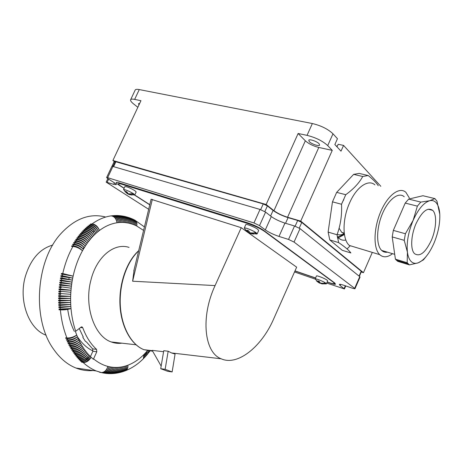 <?xml version="1.0" encoding="UTF-8"?>
<svg xmlns="http://www.w3.org/2000/svg" width="463" height="463" viewBox="0 0 463 463"><rect width="100%" height="100%" fill="white"/><g stroke="black" fill="none" stroke-linecap="round" stroke-linejoin="round"><path stroke-width="0.69" d="M336.144 145.926L337.319 146.175L338.169 144.271L343.563 145.405L341.005 151.158L334.859 144.543L337.458 138.703L332.984 133.795C327.972 129.061 321.096 125.635 312.357 123.528L307.044 135.358C315.754 137.552 322.647 140.966 327.717 145.596L332.255 150.388L300.73 221.106L363.455 272.684L372.304 252.404M337.712 236.958L342.851 234.857L344.322 233.751M338.401 237.762L344.437 234.533M114.992 161.917L112.891 160.499L140.949 100.703L134.658 99.389C132.418 98.937 131.081 99.041 130.641 99.701C130.219 100.598 131.243 102.045 133.72 104.03L137.852 107.294M112.891 160.499L266.161 204.49L298.126 133.494L307.044 135.358M135.144 90.135L135.213 89.984C135.671 89.284 137.025 89.151 139.27 89.573L312.357 123.528M329.783 239.921L328.122 232.102L332.469 201.845L341.538 204.264C342.041 215.127 340.542 225.284 337.041 234.747L338.638 242.606C344.813 246.767 348.899 250.228 350.89 252.972L342.203 250.286L329.783 239.921L338.638 242.606M378.259 185.692C376.269 182.665 372.912 179.279 368.189 175.523L359.155 173.411L353.657 174.36L336.665 192.371L332.469 201.845M350.161 245.812L347.076 248.949M343.563 145.405L380.823 186.311M300.73 221.106L287.575 217.245C282.065 215.48 277.522 213.298 273.946 210.694L266.161 204.49M298.126 133.494L305.337 140.798C308.699 143.796 313.191 146.013 318.799 147.454L332.255 150.388M319.1 143.75C317.005 141.4 309.498 138.831 308.757 140.196L309.296 141.649C311.425 143.987 318.81 146.522 319.603 145.174L319.1 143.75M337.203 234.284C339.362 235.239 341.729 235.013 344.304 233.601M368.189 175.523L362.732 176.496C359.224 182.96 353.564 189.026 345.763 194.703L341.538 204.264M349.53 245.621L349.345 245.448C342.29 239.655 342.198 219.196 349.611 202.875C356.469 186.93 368.403 178.845 374.926 184.893M409.379 198.037L405.906 192.348C399.517 186.329 387.635 195.16 380.58 212.037C373.444 228.826 373.259 248.729 379.741 254.656L379.92 254.829C383.451 257.787 387.653 257.405 392.537 253.683M404.234 196.775C398.712 191.555 388.469 199.212 382.409 213.732C376.274 228.172 376.095 245.332 381.703 250.448L381.79 250.535C383.416 252.005 385.309 252.555 387.467 252.173M395.414 259.176L397.717 261.335L409.431 264.894L418.199 262.834C415.479 263.8 413.146 263.366 411.196 261.531C409.275 259.627 408.013 256.508 407.423 252.173L404.234 240.332L392.207 236.923L395.414 259.176L407.18 262.741L407.423 252.173C406.433 242.595 408.337 231.998 413.129 220.371L417.377 206.133L420.815 202.088L429.681 200.739L434.907 198.598L436.956 201.162L439.781 214.219M434.907 198.598L422.933 195.727L408.661 199.096L405.212 203.089L393.324 230.389L392.207 236.923M407.18 262.741L409.431 264.894M426.498 256.08L423.454 259.847L418.199 262.834C423.934 260.38 429.137 253.956 433.814 243.55L434.705 241.414C438.64 231.211 440.301 221.731 439.694 212.974C439.283 208.605 438.206 205.3 436.447 203.06C434.664 200.878 432.407 200.103 429.681 200.739C423.767 202.591 418.251 209.137 413.129 220.371L405.403 233.74L404.234 240.332M408.661 199.096L420.815 202.088M393.324 230.389L405.403 233.74M405.212 203.089L417.377 206.133M431.308 240.407C436.383 228.919 437.153 214.386 432.662 210.341C427.563 206.961 422.03 211.383 416.058 223.606C410.866 235.279 410.259 249.754 414.576 253.683C419.854 257.098 425.428 252.671 431.308 240.407M343.83 199.536L342.093 202.794M337.214 236.269L338.962 238.306C340.947 240.025 343.245 240.604 345.855 240.037M339.107 228.218L341.729 232.357L344.316 233.699M336.665 192.371L345.763 194.703M353.657 174.36L362.732 176.496M328.122 232.102L337.041 234.747M354.971 288.709L360.035 277.117L359.763 276.654L300.036 228.618L294.549 225.99L284.953 223.108C279.455 221.314 274.9 219.138 271.306 216.568L265.588 212.106L260.038 209.444L111.953 166.176M124.061 188.348L118.916 185.05C116.896 183.742 115.993 182.885 116.207 182.486C116.473 182.191 117.533 182.324 119.385 182.897L247.583 222.801C254.06 224.989 259.511 227.582 263.933 230.586L334.599 282.876L335.548 284.195C334.952 284.49 333.094 284.114 329.98 283.055L327.15 282.083M315.506 278.078L294.954 271.005M149.752 204.831L134.513 195.056M271.306 216.568L265.316 229.908C268.951 232.397 273.511 234.573 278.998 236.431L288.547 239.44L294.046 242.062L354.652 288.351L354.936 288.785L352.91 288.38L344.171 285.393C341.439 284.479 339.825 284.149 339.327 284.415L340.091 285.503L344.437 288.935L326.71 283.078M265.316 229.908L259.517 225.597L253.956 222.946L107.647 177.676L106.617 177.549L107.566 178.44L114.014 182.567C115.704 183.661 116.456 184.372 116.277 184.685L113.719 184.343L106.177 182.144L107.833 178.608M148.675 209.299L106.177 182.144M294.526 271.966L315.1 279.067M361.238 271.966L363.455 272.684M112.85 166.2L112.202 165.771L113.07 166.026M359.34 276.313L361.4 271.596L361.198 271.237L301.783 222.437L297.68 220.469L288.073 217.645C282.019 215.706 277.024 213.304 273.089 210.445L267.4 205.913L263.244 203.923L115.154 161.57M327.202 281.955L328.857 282.528C331.965 283.576 333.811 283.958 334.408 283.657L333.453 282.332L264.639 231.471C260.241 228.485 254.818 225.898 248.359 223.716L248.619 223.137M124.13 188.192L121.248 186.346C119.246 185.044 118.349 184.199 118.569 183.805C118.835 183.51 119.9 183.649 121.763 184.222L248.359 223.716M149.792 204.663L134.75 195.01M315.558 277.95L295.006 270.884M134.814 194.923L136.186 191.977L134.762 190.6C130.08 187.909 126.793 186.56 124.9 186.548L124.877 186.601M151.094 199.275L241.235 227.692L296.656 267.174L273.691 318.891C261.717 346.7 237.6 366.302 221.21 358.808L221.175 358.796C204.305 352.615 200.381 317.045 215.075 285.584L241.235 227.692M326.403 283.778L327.665 280.914L327.11 280.161C324.933 278.477 316.877 275.288 316.449 275.942L316.397 276.052M257.173 233.827L258.661 230.516L257.729 229.295C254.864 227.096 246.287 223.722 245.789 224.59L245.731 224.723M134.258 195.033L134.808 194.94L133.361 193.615C128.847 191.028 125.571 189.662 123.528 189.523L124.9 186.548M129.808 193.985L129.536 194.57L132.134 194.57L133.761 194.026L132.621 193.291L130.994 193.841L128.396 193.841L126.665 191.798L125.415 191.398L127.146 193.441L124.877 191.474M127.007 193.384L128.286 194.171L128.43 193.852M128.286 194.171L129.744 194.674M129.536 194.57L131.949 195.079M132.262 193.447L133.761 194.026M127.4 192.886L127.146 193.441M152.339 199.391L132.626 281.215L134.201 269.269M168.167 351.22L165.146 369.3L160.719 368.704L163.752 350.705L168.167 351.22L171.553 352.945L221.175 358.796M165.146 369.3L172.138 371.922L175.078 354.045L171.553 352.945M129.05 247.398C114.367 242.45 96.64 256.606 90.922 280.115C83.838 306.13 94.388 336.451 111.276 341.96C114.772 343.262 118.314 343.662 121.902 343.17M92.982 350.971C87.015 348.135 81.818 343.378 77.39 336.682M74.352 331.381C71.088 324.858 68.871 317.52 67.708 309.377M68.865 279.114L69.259 277.389M82.975 248.712L84.075 247.433M52.753 245.066C39.876 248.729 30.749 259.147 25.384 276.318C18.225 300.649 28.816 329.199 46.155 335.212M60.96 278.593L61.07 278.031L60.543 277.835L60.41 278.564L72.332 280.098L60.543 277.835M75.718 331.265L81.06 327.11L82.032 326.919L82.755 327.735C86.141 336.844 90.731 344.05 96.535 349.351L96.802 351.758L93.381 359.265L91.124 357.257C88.983 360.839 86.326 362.593 83.143 362.512L81.442 361.956L82.744 362.141L81.951 361.377L80.649 361.198L80.255 360.81L81.557 360.99L80.782 360.191L79.474 360.011L79.092 359.606L80.4 359.786L79.636 358.952L78.328 358.779L77.952 358.356L79.26 358.53L78.507 357.668L77.199 357.494L76.835 357.054L78.143 357.228L77.408 356.331L76.1 356.157L75.741 355.7L77.049 355.873L76.331 354.942L75.023 354.768L74.67 354.299L75.984 354.473L75.284 353.506L73.976 353.333L73.634 352.847L74.942 353.02L74.265 352.025L72.951 351.857L72.622 351.353L73.93 351.521L73.27 350.491L71.962 350.323L71.638 349.808L72.946 349.976L72.303 348.917L70.995 348.755L70.683 348.222L71.991 348.384L71.371 347.296L70.058 347.134L69.757 346.584L71.07 346.752L70.469 345.635L69.155 345.473L68.865 344.912L70.173 345.074L69.6 343.928L68.287 343.772L68.003 343.193L69.317 343.355L68.761 342.18L67.448 342.024L67.176 341.439L68.489 341.596L67.957 340.398L66.643 340.241L66.383 339.639L67.696 339.796L67.187 338.575L65.868 338.418L65.619 337.805L66.938 337.961C70.249 338.112 73.507 337.133 76.713 335.027L75.405 331.496L75.718 331.265C73.293 324.198 71.724 316.634 71.013 308.561L58.998 309.029L59.061 309.764L60.381 309.874C63.935 310.048 67.482 309.608 71.013 308.561L61.157 309.718L59.605 309.585L59.553 309.081M117.66 343.338L119.628 342.909L115.374 343.071M93.028 231.899L94.116 231.008M93.237 370.533C87.403 371.077 81.644 370.244 75.955 368.027C67.407 364.636 59.935 358.339 53.54 349.131C31.825 319.511 35.796 260.293 61.133 233.398C75.07 218.542 89.81 213.055 105.367 216.95M92.102 223.901L90.349 224.225L91.662 224.225C95.013 224.601 97.612 226.679 99.458 230.464C97.878 226.482 95.424 224.295 92.102 223.901C98.243 219.491 104.545 216.817 111.027 215.88L116.624 215.503C119.795 215.891 121.624 218.189 122.11 222.402C121.902 218.195 120.23 215.897 117.087 215.509L116.948 215.515M60.937 306.986L60.977 307.53L70.856 306.547L58.882 307.559L58.83 306.824L60.149 306.934L60.063 305.447L58.743 305.343L58.703 304.602L60.028 304.712L59.97 303.219L58.645 303.115L58.622 302.374L59.947 302.478L59.918 300.985L58.593 300.881L58.587 300.14L59.906 300.238L59.906 298.745L58.581 298.641L58.587 297.9L59.912 297.998L59.941 296.499L58.616 296.401L58.633 295.654L59.958 295.753L60.016 294.248L58.691 294.155L58.726 293.409L60.051 293.501L60.132 292.003L58.813 291.916L58.859 291.169L60.184 291.256L60.294 289.757L58.969 289.67L59.032 288.929L60.358 289.016L60.497 287.517L59.177 287.436L59.252 286.69L60.578 286.776L60.746 285.283L59.42 285.202L59.513 284.461L60.838 284.542L61.035 283.055L59.71 282.98L59.814 282.245L61.139 282.32L61.365 280.838L60.04 280.763L60.161 280.034L61.481 280.109L61.735 278.633M62.927 276.498L63.043 275.948L72.714 278.101L60.827 276.376L60.971 275.653L62.291 275.722L62.603 274.27L61.278 274.206L61.44 273.488L62.76 273.552C65.034 263.592 68.414 254.557 72.905 246.443L71.58 246.42L71.91 245.836L73.229 245.865L73.889 244.707L72.569 244.684L72.905 244.117L74.225 244.14L74.908 243.017L73.588 242.994L73.935 242.438L75.255 242.462L75.955 241.362L74.636 241.345L74.994 240.806L76.308 240.824L77.032 239.753L75.712 239.736L76.077 239.215L77.39 239.232L78.131 238.19L76.812 238.179L77.182 237.669L78.502 237.681L79.254 236.674L77.94 236.662L78.316 236.171L79.636 236.182L80.406 235.204L79.086 235.192L79.474 234.718L80.793 234.724L81.575 233.78L80.261 233.774L80.655 233.311L81.974 233.317L82.773 232.409L81.459 232.397L81.858 231.957L83.172 231.963L83.988 231.083L82.674 231.078L83.08 230.649L84.393 230.655L85.221 229.81L83.907 229.804L84.324 229.393L85.638 229.399L86.477 228.589L85.163 228.583L85.586 228.19L86.899 228.195L87.75 227.42L86.436 227.414L86.865 227.038L88.178 227.038L89.041 226.297L87.727 226.297L89.469 225.938L90.343 225.232L89.029 225.238L90.777 224.891L91.662 224.225M72.245 246.432L71.91 245.836M76.424 239.747L76.077 239.215M73.247 351.434L72.951 351.857M81.511 235.314C84.55 235.754 87.131 237.484 89.266 240.517C86.789 237.328 83.838 235.557 80.406 235.204M80.799 360.885L80.649 361.198M83.282 231.078L83.08 230.649M146.192 353.379L145.926 352.424L145.718 356.215M60.688 300.296L60.694 300.909L59.142 300.788L59.131 300.18M59.142 300.788L58.593 300.881M75.272 354.374L75.023 354.768M59.362 291.904L59.403 291.233L60.96 291.337L60.913 292.008L58.813 291.916M59.403 291.233L58.859 291.169M61.376 276.405L61.486 275.867L60.971 275.653M63.043 275.948L61.486 275.867M67.957 340.398C71.244 340.513 74.404 339.298 77.419 336.751L78.125 338.36C75 340.658 71.788 341.735 68.489 341.596M78.513 358.431L78.328 358.779M58.616 296.401L70.66 296.361L70.625 298.409L58.581 298.641M59.912 297.998L70.625 298.409L59.906 298.745M67.812 338.007L66.331 337.978L65.868 338.418M120.64 220.955L120.843 222.419L119.57 222.483C119.217 218.252 117.457 215.937 114.297 215.55M134.444 224.376L134.386 224.931C134.658 221.493 133.57 219.329 131.116 218.432M149.89 351.139L149.098 352.187M149.381 350.341L148.93 352.384M149.306 351.076L148.05 353.512M148.224 350.913L147.888 353.691M60.694 300.909L70.625 300.452L59.906 300.238M148.206 351.133L147.726 353.906L146.974 354.803M60.977 307.53L58.882 307.559M59.426 307.397L59.386 306.871M147.205 352.274L146.916 351.301L146.817 354.971M145.156 354.444L144.913 353.518L146.916 351.301L146.655 355.173L145.857 356.082M77.408 357.129L77.199 357.494M81.974 362.031L81.841 362.326M144.103 355.474L143.883 354.571L144.913 353.518L144.601 357.43M145.926 352.424L145.567 356.4L144.751 357.286M78.612 236.668L78.316 236.171M75.793 243.087L75.863 242.982C78.982 243.33 81.789 244.886 84.289 247.647C81.505 244.892 78.38 243.353 74.908 243.017M74.242 352.928L73.976 353.333M144.913 353.518L144.45 357.598L143.461 358.605M127.915 365.776L127.91 365.203C133.662 362.998 138.987 359.456 143.883 354.571L143.623 358.455M143.883 354.571L143.316 358.761C138.003 364.074 132.129 368.033 125.687 370.643L125.004 370.904M59.241 294.127L59.27 293.455L60.827 293.565L60.798 294.236L58.691 294.155M60.798 294.236L60.016 294.248M77.408 356.331C80.631 356.423 83.473 354.808 85.939 351.498L86.911 352.719C84.295 355.833 81.378 357.338 78.143 357.228M126.683 366.204L126.683 365.643L127.91 365.203C128.118 367.83 127.377 369.642 125.687 370.643M127.91 365.203C127.938 367.911 127.053 369.781 125.259 370.805L124.535 371.077M125.438 366.592L125.45 366.03L126.683 365.643C126.845 368.345 126.04 370.192 124.275 371.176L123.523 371.436M126.683 365.643C126.659 368.421 125.71 370.319 123.841 371.326L123.036 371.598M124.188 366.939L124.211 366.378L125.45 366.03C125.56 368.814 124.692 370.689 122.845 371.656L122.018 371.911M122.932 367.246L122.967 366.673L124.211 366.378C124.269 369.237 123.332 371.141 121.404 372.09L120.502 372.333M125.45 366.03C125.369 368.889 124.356 370.811 122.406 371.795L121.526 372.055M124.211 366.378C124.072 369.306 122.99 371.251 120.959 372.211L120.004 372.46M60.809 304.764L60.844 305.331L70.741 304.521L60.028 304.712M121.665 367.512L121.711 366.922L122.967 366.673C122.967 369.613 121.966 371.546 119.952 372.472L118.968 372.698M120.397 367.744L120.455 367.124L121.711 366.922C121.659 369.943 120.583 371.899 118.487 372.796L117.428 372.999M122.967 366.673C122.764 369.677 121.613 371.644 119.495 372.576L118.476 372.802M59.791 286.8L61.347 286.898L61.278 287.564L59.721 287.465L59.791 286.8L59.252 286.69M121.711 366.922C121.451 370.001 120.224 371.986 118.024 372.889L116.965 373.085M119.118 367.94L119.199 367.275L120.455 367.124C120.339 370.226 119.194 372.206 117.012 373.068L115.877 373.242M120.455 367.124C120.125 370.273 118.823 372.281 116.543 373.143L115.449 373.311M117.839 368.097L117.938 367.379L119.199 367.275C119.014 370.458 117.793 372.46 115.524 373.288L114.315 373.427M119.199 367.275C118.8 370.498 117.417 372.524 115.056 373.346L113.921 373.479M116.543 368.224L116.67 367.431L117.938 367.379C117.689 370.643 116.387 372.669 114.037 373.45L112.752 373.548M117.938 367.379C117.463 370.678 116.005 372.715 113.557 373.491L112.387 373.589M135.624 224.891L135.561 225.44L134.386 224.931C134.872 221.765 134.021 219.694 131.839 218.704M115.246 368.322L115.409 367.431C115.009 370.863 113.551 372.923 111.027 373.606L110.078 373.664M113.933 368.392L114.141 367.385L116.67 367.431C116.12 370.805 114.581 372.854 112.052 373.583L110.848 373.635M115.409 367.431C114.778 370.88 113.151 372.941 110.541 373.612L109.314 373.629M112.613 368.432L112.879 367.292L114.141 367.385C113.666 370.898 112.127 372.97 109.517 373.6L108.533 373.624M87.009 227.414L86.865 227.038M114.141 367.385C113.423 370.909 111.722 372.975 109.025 373.583L107.925 373.583M111.276 368.444L111.612 367.142L112.879 367.292C112.318 370.88 110.698 372.964 108.001 373.537L106.994 373.519M85.748 228.583L85.586 228.19M112.879 367.292C112.075 370.88 110.281 372.952 107.509 373.502L106.531 373.479M109.922 368.432L110.356 366.945L111.612 367.142C110.97 370.811 109.262 372.9 106.49 373.41L105.408 373.352M111.612 367.142C110.721 370.805 108.846 372.877 105.992 373.352L99.695 372.333L100.992 372.518L96.281 370.973C91.651 369.104 87.27 366.285 83.143 362.512M79.636 358.952C82.836 359.045 85.609 357.372 87.947 353.94L88.96 355.069C86.471 358.321 83.618 359.89 80.4 359.786M108.556 368.386L109.1 366.696L110.356 366.945C109.621 370.689 107.827 372.784 104.974 373.224L104.216 373.19M107.167 368.311L107.844 366.395L109.1 366.696C108.267 370.522 106.386 372.611 103.457 372.981L102.827 372.941M110.356 366.945C109.361 370.672 107.404 372.744 104.47 373.149L103.753 373.109M121.972 221.123L122.11 222.402L120.843 222.419C120.282 218.2 118.412 215.903 115.235 215.515M109.1 366.696C108.006 370.493 105.958 372.553 102.96 372.883L102.369 372.842M75.955 368.027L96.281 370.973L101.443 372.559C104.516 372.31 106.652 370.255 107.844 366.395C106.918 370.29 104.951 372.385 101.947 372.674L101.449 372.634M101.443 372.559L100.992 372.518M83.108 336.746L82.941 337.521L85.371 341.295L86.454 341.966L92.6 348.87L92.872 351.261L90.435 356.591M61.834 274.235L61.949 273.72L61.44 273.488M61.949 273.72L63.506 273.795L63.385 274.322M136.793 225.446L136.718 225.996C137.291 223.044 136.591 221.048 134.606 219.994M72.274 349.889L71.962 350.323M77.506 238.185L77.182 237.669M62.517 278.685L62.621 278.113L61.07 278.031M62.621 278.113L72.332 280.098L71.991 282.106L61.481 280.109M133.9 219.676C136.163 220.654 137.1 222.761 136.718 225.996L135.561 225.44C135.891 222.101 134.878 219.966 132.516 219.028M74.283 243.006L73.935 242.438M77.385 336.728L77.39 336.746C74.526 338.98 71.609 340.05 68.64 339.964L67.094 339.784L66.643 340.241M76.719 352.985C79.433 352.696 81.858 351.33 83.994 348.876L83.994 348.876C81.436 352.059 78.519 353.605 75.284 353.506M128.367 222.362L128.361 223.068C128.546 219.346 127.29 217.124 124.576 216.395M59.577 289.016L61.133 289.115L61.075 289.786L59.519 289.682L59.577 289.016L59.032 288.929M133.251 223.901L133.205 224.462C133.639 221.192 132.713 219.086 130.421 218.137M134.386 224.931L133.205 224.462C133.413 220.92 132.239 218.733 129.692 217.894M88.769 229.058C91.333 229.943 93.329 231.743 94.759 234.463C92.623 230.915 89.863 228.954 86.477 228.589M132.048 223.467L132.007 224.046C132.152 220.4 130.896 218.183 128.245 217.402M130.832 223.062L130.803 223.67C131.122 220.18 130.034 218.004 127.533 217.159M133.205 224.462L130.803 223.67C130.873 219.919 129.536 217.685 126.787 216.968M129.605 222.697L129.582 223.345C129.582 219.491 128.153 217.24 125.311 216.586M68.721 343.28L68.287 343.772M130.803 223.67L128.361 223.068C128.274 219.103 126.758 216.84 123.818 216.267M124.57 221.54L124.628 222.518L123.372 222.437C122.961 218.229 121.173 215.932 118.013 215.544L117.394 215.521M127.111 222.061L127.122 222.836C126.955 218.767 125.351 216.493 122.313 216.001M125.849 221.789L125.878 222.651C125.618 218.478 123.922 216.192 120.797 215.793M128.361 223.068L124.628 222.518C124.588 218.461 123.06 216.186 120.039 215.689M124.628 222.518C124.292 218.322 122.545 216.03 119.396 215.642L119.118 215.619M117.92 220.695L118.296 222.599L119.57 222.483C118.939 218.27 117.023 215.966 113.834 215.579M112.434 215.7C115.634 216.088 117.585 218.391 118.296 222.599C117.868 218.357 116.068 216.042 112.897 215.654M116.52 220.608L117.023 222.767C116.236 218.565 114.239 216.267 111.027 215.88M93.393 226.089C95.569 227.171 97.189 228.942 98.26 231.39C96.345 227.663 93.7 225.608 90.343 225.232M91.836 227.009C94.145 228.033 95.893 229.822 97.08 232.368C95.349 228.473 92.808 226.332 89.469 225.938M94.961 225.244C96.998 226.372 98.492 228.114 99.458 230.464L97.08 232.368C95.089 228.693 92.409 226.673 89.041 226.297M90.291 227.999C92.733 228.959 94.608 230.753 95.91 233.393C94.105 229.55 91.529 227.431 88.178 227.038M97.08 232.368L95.91 233.393C93.85 229.781 91.13 227.784 87.75 227.42M69.317 343.355C72.61 343.494 75.799 342.365 78.878 339.975L78.114 338.395C75.29 340.71 72.396 341.821 69.433 341.735L67.893 341.549L67.448 342.024M78.143 338.401C75.174 341.034 72.043 342.296 68.761 342.18M87.27 230.18C89.944 230.985 92.062 232.785 93.624 235.58C91.668 231.847 89.006 229.787 85.638 229.399M95.91 233.393L93.624 235.58C91.419 232.102 88.618 230.175 85.221 229.81M85.788 231.373C88.572 232.09 90.812 233.884 92.507 236.749C90.233 233.335 87.391 231.448 83.988 231.083M84.335 232.623C87.212 233.254 89.567 235.03 91.408 237.959C89.307 234.347 86.564 232.345 83.172 231.963M93.624 235.58L91.408 237.959C89.064 234.619 86.187 232.767 82.773 232.409M91.124 357.257L86.39 361.453M82.912 233.942C85.869 234.475 88.34 236.234 90.326 239.215C87.918 235.951 85.001 234.139 81.575 233.78M80.903 233.774L80.655 233.311M80.197 236.755L80.197 236.749C83.288 237.114 85.962 238.815 88.225 241.86C85.91 238.451 83.051 236.558 79.636 236.182M91.408 237.959L88.225 241.86C85.684 238.752 82.692 237.027 79.254 236.674M79.051 238.271L79.08 238.242C82.171 238.595 84.879 240.268 87.206 243.243C84.602 240.222 81.575 238.538 78.131 238.19M77.344 239.77L77.981 239.776C81.083 240.129 83.826 241.761 86.211 244.672C83.762 241.42 80.822 239.602 77.39 239.232M88.225 241.86L86.211 244.672C83.543 241.738 80.487 240.1 77.032 239.753M75.347 241.356L76.91 241.356C80.018 241.709 82.796 243.301 85.238 246.137C82.512 243.295 79.416 241.703 75.955 241.362M73.247 244.696L74.85 244.649C77.975 244.991 80.811 246.507 83.369 249.192C80.73 246.189 77.68 244.505 74.225 244.14M86.211 244.672L83.369 249.192C80.527 246.536 77.367 245.043 73.889 244.707M60.259 283.015L60.346 282.395L71.69 284.12L61.035 283.055M73.767 246.513L73.86 246.357C76.991 246.698 79.862 248.168 82.472 250.772C79.578 248.214 76.383 246.773 72.905 246.443M63.506 273.795L73.125 276.122L62.76 273.552M83.369 249.192L82.472 250.772C78.311 258.354 75.197 266.804 73.125 276.122L62.603 274.27M88.288 226.297L88.161 225.938M82.084 232.403L81.858 231.957M62.14 280.891L62.245 280.294L71.991 282.106L61.365 280.838M61.521 285.335L61.602 284.687L71.424 286.151L60.838 284.542M71.991 282.106L71.424 286.151L60.746 285.283M61.278 287.564L60.497 287.517M59.721 287.465L59.177 287.436M70.434 346.671L70.058 347.134M61.075 289.786L71.001 290.226L60.358 289.016M61.133 289.115L71.001 290.226L60.294 289.757M59.519 289.682L58.969 289.67M60.913 292.008L60.132 292.003M60.827 293.565L70.735 294.318L70.66 296.361L59.958 295.753M70.66 296.361L59.941 296.499M59.27 293.455L58.726 293.409M70.625 298.409L70.625 300.452L59.918 300.985M60.728 302.53L60.746 303.12L70.665 302.489L59.97 303.219M60.746 303.12L58.645 303.115M70.625 300.452L70.741 304.521L60.063 305.447M70.741 304.521L70.856 306.547L60.149 306.934M90.893 224.225L90.794 223.901M67.696 339.796C71.001 339.94 74.236 338.916 77.402 336.711L76.731 335.067C73.663 337.527 70.48 338.69 67.187 338.575M76.731 335.067L76.702 335.062C73.791 337.214 70.851 338.25 67.876 338.158M70.173 345.074C73.467 345.207 76.627 344.038 79.665 341.555L78.895 340.01C75.978 342.736 72.876 344.038 69.6 343.928M78.895 340.01L78.866 340.01C76.088 342.394 73.218 343.546 70.266 343.465L69.438 343.367M59.195 302.999L59.171 302.42M71.07 346.752C74.352 346.88 77.489 345.664 80.475 343.095L79.682 341.59C76.812 344.397 73.739 345.745 70.469 345.635M71.991 348.384C75.266 348.512 78.374 347.25 81.314 344.594L80.493 343.129C77.68 346.011 74.636 347.4 71.371 347.296M80.493 343.129L80.464 343.124C77.778 345.653 74.96 346.885 72.02 346.804L71.927 346.793M72.946 349.976C76.216 350.103 79.295 348.795 82.183 346.052L81.332 344.628C78.571 347.591 75.562 349.021 72.303 348.917M81.332 344.628L81.309 344.622C78.722 347.175 75.973 348.442 73.061 348.425M71.337 348.303L70.995 348.755M82.165 346.069L82.177 346.081C79.746 348.61 77.101 349.918 74.242 349.999M73.93 351.521C77.194 351.643 80.244 350.294 83.08 347.47L82.2 346.087C79.497 349.125 76.522 350.595 73.27 350.491M59.131 298.571L59.137 297.94M74.942 353.02C78.201 353.136 81.216 351.747 84 348.847L83.097 347.505C80.452 350.613 77.506 352.123 74.265 352.025M83.097 347.505L83.068 347.499C80.793 349.993 78.253 351.336 75.457 351.521M69.56 344.999L69.155 345.473M83.982 348.865L84.943 350.184C82.217 353.159 79.231 354.589 75.984 354.473M79.335 355.729C81.87 355.254 84.063 353.848 85.91 351.498L84.966 350.213C82.443 353.46 79.561 355.034 76.331 354.942M84.966 350.213L84.937 350.207C82.952 352.615 80.643 354.004 78.01 354.386M79.26 358.53C82.483 358.64 85.371 357.1 87.924 353.917L86.928 352.742C84.532 356.116 81.725 357.754 78.507 357.668M86.928 352.742L86.905 352.742C85.192 355.028 83.12 356.446 80.689 357.008M87.947 353.94L87.918 353.94C86.344 356.157 84.393 357.581 82.078 358.223M81.557 360.99C84.77 361.094 87.594 359.485 90.019 356.174L88.989 355.092C86.714 358.576 83.977 360.278 80.782 360.191M82.744 362.141C85.95 362.24 88.734 360.602 91.101 357.233L90.042 356.197C87.837 359.734 85.14 361.458 81.951 361.377M90.042 356.197L84.932 360.445M88.989 355.092L88.96 355.092C87.507 357.228 85.684 358.657 83.49 359.369M60.346 282.395L59.814 282.245M79.682 341.59L79.653 341.584C76.916 344.044 74.074 345.236 71.128 345.155L70.793 345.114M85.915 351.469C83.247 354.519 80.29 355.989 77.049 355.873M60.589 280.798L60.688 280.208L60.161 280.034M84.509 229.81L84.324 229.393M61.157 309.718L61.104 309.197M59.97 285.237L60.051 284.595L59.513 284.461M60.844 305.331L59.287 305.204L59.258 304.648M70.665 302.489L59.947 302.478M89.585 225.238L89.469 224.896M60.688 298.687L60.694 298.05M60.722 296.459L60.74 295.805M59.605 309.585L59.061 309.764M59.166 296.349L59.183 295.695M60.96 291.337L70.851 292.269L70.735 294.318L60.051 293.501M61.347 286.898L71.192 288.183L70.851 292.269L60.184 291.256M79.746 235.198L79.474 234.718M71.424 286.151L71.192 288.183L60.578 286.776M61.602 284.687L60.051 284.595M75.359 241.333L74.994 240.806M61.903 282.482L61.81 283.107M71.69 284.12L61.139 282.32M62.245 280.294L60.688 280.208M73.125 276.122L72.714 278.101L62.291 275.722M82.472 250.772C79.769 247.861 76.69 246.223 73.229 245.865M73.86 246.357L72.309 246.322M73.299 244.62L72.905 244.117M75.863 242.982L74.317 242.953M84.289 247.647C81.714 244.557 78.698 242.832 75.255 242.462M85.238 246.137C82.727 242.965 79.752 241.194 76.308 240.824M76.326 355.781L76.1 356.157M79.642 359.682L79.474 360.011M87.206 243.243C84.827 239.915 81.922 238.057 78.502 237.681M89.266 240.517C87.021 237.039 84.197 235.106 80.793 234.724M90.326 239.215C88.155 235.667 85.366 233.705 81.974 233.317M92.507 236.749C90.476 233.074 87.773 231.043 84.393 230.655M94.759 234.463C92.878 230.672 90.256 228.583 86.899 228.195M59.287 305.204L58.743 305.343M98.26 231.39C96.605 227.455 94.111 225.284 90.777 224.891M118.296 222.599L117.023 222.767C116.514 218.524 114.674 216.204 111.496 215.816M120.843 222.419C120.559 218.195 118.846 215.891 115.698 215.503M122.11 222.402L123.372 222.437C123.245 218.264 121.624 215.978 118.511 215.573M125.878 222.651C125.919 218.71 124.483 216.447 121.566 215.868M127.122 222.836C127.238 219.005 125.89 216.759 123.077 216.105M129.582 223.345C129.843 219.74 128.668 217.541 126.063 216.748M132.007 224.046C132.389 220.66 131.382 218.519 128.986 217.616M135.561 225.44C136.093 222.385 135.318 220.347 133.234 219.323M79.242 328.522L83.218 336.931L82.889 337.029M116.67 367.431C116.352 370.776 114.974 372.819 112.532 373.56L111.624 373.641M160.719 368.704L167.733 371.326L172.138 371.922M163.584 351.706L152.188 350.364L161.159 366.1M325.981 283.946L326.386 283.86L325.796 283.153C323.672 281.527 315.864 278.396 315.181 278.888L316.449 275.942M321.276 283.298L321.119 283.657L324.146 283.877L325.981 283.46L325.217 282.905L323.382 283.327L320.344 283.101L319.267 281.382L317.763 280.862L318.845 282.58L316.466 280.931M317.884 282.089L319.615 283.136L319.864 282.569M316.976 281.18L317.242 281.481M319.615 283.136L321.224 283.42M322.613 283.952L321.119 283.657M324.777 283.043L325.981 283.46M319.314 281.51L318.845 282.58M256.409 234.052L257.156 233.908L256.172 232.762C253.383 230.649 245.106 227.333 244.302 227.993L245.789 224.59M251.357 233.086L251.114 233.63L254.442 233.74L256.479 233.178L255.437 232.426L253.394 232.993L250.066 232.877L248.55 230.69L246.912 230.163L248.434 232.357L245.882 230.586M247.52 231.911L249.482 233.103L249.731 232.559M246.553 230.875L246.935 231.338M249.482 233.103L251.12 233.618M251.114 233.63L253.394 234.07M254.853 232.634L256.479 233.178M248.874 231.373L248.434 232.357M112.202 165.771L114.245 161.413M139.016 104.817L138.443 103.706L139.612 103.538M332.984 133.795L327.717 145.596M139.27 89.573L134.658 99.389M273.946 210.694L305.337 140.798M287.575 217.245L318.799 147.454M118.916 185.05L119.066 184.731M340.577 284.398L340.091 285.503M359.763 276.654L354.652 288.351M300.036 228.618L294.046 242.062M294.549 225.99L288.547 239.44M284.953 223.108L278.998 236.431M265.588 212.106L259.517 225.597M260.038 209.444L253.956 222.946M113.007 166.246L107.647 177.676M114.425 182.833L113.719 184.343M108.643 179.129L107.161 182.277M345.334 285.787L344.136 288.513M361.198 271.237L359.074 276.098M301.783 222.437L299.266 228.085M297.68 220.469L295.134 226.175M288.073 217.645L285.549 223.288M273.089 210.445L270.589 216.013M267.4 205.913L264.842 211.591M263.244 203.923L260.669 209.646M115.953 161.61L113.684 166.443M121.763 184.222L122.001 183.707M132.626 281.215L215.075 285.584M138.628 250.923C126.781 261.78 119.078 284.172 120.316 305.626C121.537 327.092 131.434 344.813 143.918 349.687L152.68 351.226M72.714 278.101L72.332 280.098M70.856 306.547L71.013 308.561M107.844 366.395C102.827 365.087 98.069 362.575 93.567 358.871M146.916 351.301L147.39 350.751M136.718 225.996L143.576 230.418M117.023 222.767C110.987 223.675 105.136 226.245 99.458 230.464M66.938 337.961C63.524 329.39 61.342 320.026 60.381 309.874M60.317 309.145L60.202 307.669M61.868 277.904L62.146 276.446M92.872 351.261L96.802 351.758M80.539 327.509L82.755 327.735M92.6 348.87L96.535 349.351M114.355 342.875L117.561 342.672M349.345 245.448L379.741 254.656M381.703 250.448L394.713 254.337M396.322 260.223L408.071 263.783M428.136 209.207L432.662 210.341M341.729 232.357L344.24 233.092M344.322 233.74L342.851 234.857M337.458 237.855L338.962 238.306M111.965 166.153L106.617 177.549M345.745 285.931L344.466 288.86M115.165 161.546L112.966 166.234M118.569 183.805L119.043 182.787M334.5 283.449L334.714 282.962M130.005 194.657L134.791 194.975M126.642 193.013L123.528 189.523M138.686 250.686C126.659 261.404 118.812 283.744 119.986 305.273C121.144 326.797 131.11 344.756 143.918 349.687L152.368 350.682M151.112 199.206L133.801 270.942M124.275 371.176L125.259 370.805M122.845 371.656L123.841 371.326M121.404 372.09L122.406 371.795M119.952 372.472L120.959 372.211M118.487 372.796L119.495 372.576M117.012 373.068L118.024 372.889M115.524 373.288L116.543 373.143M114.037 373.45L115.056 373.346M111.027 373.606L112.052 373.583M109.517 373.6L110.541 373.612M108.001 373.537L109.025 373.583M106.49 373.41L107.509 373.502M104.974 373.224L105.992 373.352M103.457 372.981L104.47 373.149M101.947 372.674L102.96 372.883M144.421 226.916L135.671 220.718M81.575 326.872L82.032 326.919M112.532 373.56L113.557 373.491M318.683 282.43C318.255 282.499 317.091 281.319 315.181 278.888M248.081 232.021C248.579 232.252 246.565 231.593 244.302 227.993M79.15 339.211L78.478 339.136M111.276 341.96L135.995 344.779M115.958 342.834L117.527 342.672M326.386 283.86L322.219 283.871M257.156 233.908L252.103 233.803M135.213 89.984L130.641 99.701"/></g></svg>
